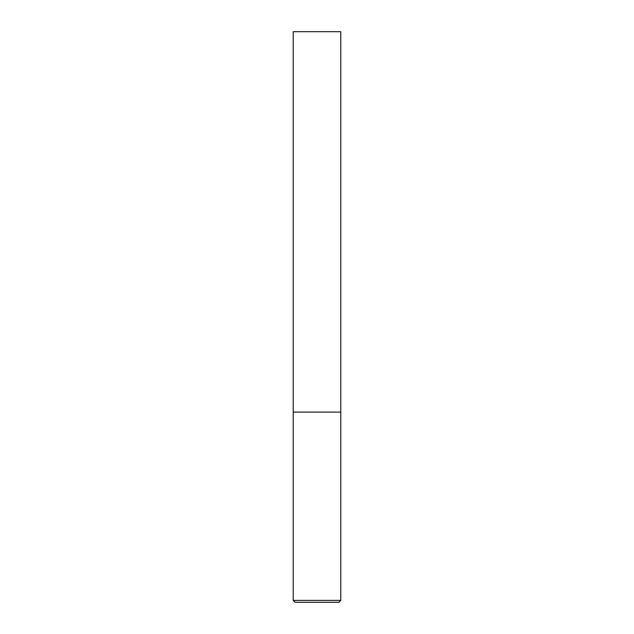 <?xml version="1.0" encoding="UTF-8"?>
<svg xmlns="http://www.w3.org/2000/svg" width="634" height="634" viewBox="0 0 634 634"><rect width="100%" height="100%" fill="white"/><g stroke="black" fill="none" stroke-linecap="round" stroke-linejoin="round"><path stroke-width="0.95" d="M293.225 600.398L340.775 600.398L340.775 412.1L293.225 412.1L340.775 412.1L340.775 31.7L293.225 31.7L293.225 600.398L295.127 602.3L338.873 602.3L317 602.3M340.775 600.398L338.873 602.3"/></g></svg>

